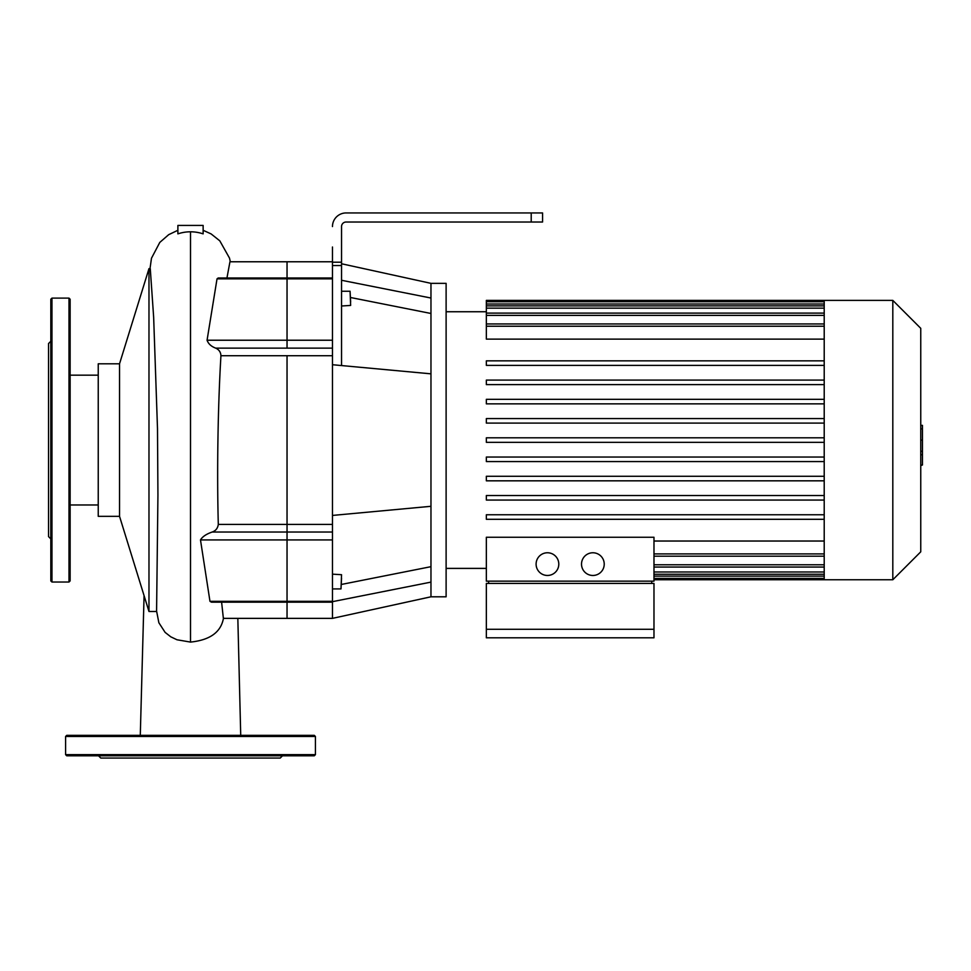 <?xml version="1.0" encoding="UTF-8"?>
<svg xmlns="http://www.w3.org/2000/svg" width="971" height="971" viewBox="0 0 971 971"><rect width="100%" height="100%" fill="white"/><g stroke="black" fill="none" stroke-linecap="round" stroke-linejoin="round"><path stroke-width="1.46" d="M287.04 602.166L287.04 618.369L287.04 601.316L287.04 602.166L332.47 602.166L332.47 601.316L287.04 601.316L287.04 539.925L287.04 601.316L209.967 601.316L211.435 602.166L287.04 602.166M287.04 532.023L287.04 539.925L287.04 524.413L287.04 532.023L332.47 532.023L332.47 524.413L287.04 524.413L287.04 355.726L287.04 524.413L218.305 524.413C217.735 528.321 215.696 530.846 212.188 532.023L287.04 532.023M287.04 348.128L287.04 340.226L287.04 348.128L332.47 348.128L332.47 340.226L287.04 340.226L287.04 278.835L287.04 340.226L207.066 340.226C208.328 343.795 211.193 346.429 215.683 348.128L287.04 348.128M207.066 340.226L217.031 278.835L218.208 277.985L287.04 277.985L287.04 278.835L287.04 261.769L287.04 277.985L332.47 277.985M218.305 524.413C216.873 472.865 217.856 407.152 220.939 355.726L332.47 355.726L332.47 348.128M332.47 247.01L332.47 340.226M332.47 355.726L332.47 524.413M209.967 601.316L200.487 539.925L332.47 539.925L332.47 532.023M332.47 539.925L332.47 601.316M350.07 291.239L341.549 291.239L341.549 305.999L350.64 305.428L350.07 291.239L350.64 302.03M341.549 578.121L340.991 588.912L341.549 574.711L332.47 574.152M341.549 365.557L341.549 305.999M341.549 291.239L341.549 226.571A4.539 4.539 0 0 1 346.101 222.019L542.571 222.019L542.571 212.94L531.21 212.94L531.21 222.019M332.47 226.571A13.63 13.63 0 0 1 346.101 212.94L383.569 212.94M346.101 222.019A4.539 4.539 0 0 0 341.549 226.571A4.539 4.539 0 0 1 346.101 222.019A4.539 4.539 0 0 0 341.549 226.571M392.09 212.94L485.779 212.94M341.549 263.76L430.966 283.35L430.966 506.304L332.47 515.431M430.966 373.835L332.47 364.72M430.966 298.036L341.549 280.279M430.966 313.475L350.64 297.527M430.966 506.304L430.966 596.801L332.47 618.369L332.47 602.166M430.966 582.115L332.47 601.668M430.966 566.676L341.549 584.421M346.101 212.94L531.21 212.94M430.966 283.35L446.114 283.35L446.114 596.801L430.966 596.801M219.397 755.79L239.849 755.79M66.72 755.79L314.301 755.79L315.429 754.649L65.591 754.649L66.72 755.79L141.171 755.79M98.52 755.79L100.79 758.06L280.231 758.06L282.5 755.79M315.429 754.649L315.429 736.479L314.301 735.35L66.72 735.35L65.591 736.479L315.429 736.479M50.82 474.916L50.82 341.27L48.55 343.54L48.55 536.611L50.82 538.881L50.82 478.072M51.961 582.03L51.961 298.109L68.99 298.109L68.99 582.03L51.961 582.03L50.82 580.901L50.82 550.241M50.82 580.901L50.82 299.25L51.961 298.109M68.99 582.03L70.13 580.901L70.13 299.25L68.99 298.109M920.751 425.371L922.45 425.371L922.45 454.78L920.751 454.78M922.45 451.248L920.751 451.248M922.45 454.78L922.45 464.988L920.751 464.988M922.45 464.988L920.751 465.595M547.45 552.766A11.361 11.361 0 0 1 557.281 569.795A11.361 11.361 0 0 1 537.618 569.795A11.361 11.361 0 0 1 547.45 552.766M592.88 552.766A11.361 11.361 0 0 1 602.712 569.795A11.361 11.361 0 0 1 583.037 569.795A11.361 11.361 0 0 1 592.88 552.766M651.711 583.425L651.711 581.156M653.981 629.293L653.981 583.425L486.35 583.425L486.35 629.293L653.981 629.293L653.981 637.813L486.35 637.813L486.35 629.293M653.981 581.156L653.981 537.254L486.35 537.254L486.35 581.156L653.981 581.156M488.619 583.425L488.619 581.156M824.209 541.029L653.981 541.029M486.35 519.303L824.209 519.303L486.35 519.303L486.35 514.751L824.209 514.751M892.81 300.391L892.81 579.76L920.751 551.819L920.751 328.319L892.81 300.391L486.35 300.391L486.35 339.122L824.209 339.122M824.209 300.391L824.209 579.76L653.981 579.76M824.209 380.086L486.35 380.086L486.35 384.625L824.209 384.625M824.209 399.324L486.35 399.324L486.35 403.863L824.209 403.863M824.209 418.562L486.35 418.562L486.35 423.101L824.209 423.101M824.209 437.8L486.35 437.8L486.35 442.339L824.209 442.339M824.209 457.038L486.35 457.038L486.35 461.577L824.209 461.577M824.209 476.276L486.35 476.276L486.35 480.827L824.209 480.827M824.209 495.513L486.35 495.513L486.35 500.065L824.209 500.065M824.209 365.387L486.35 365.387L486.35 360.848L824.209 360.848M200.487 539.925C202.441 536.672 206.35 534.038 212.188 532.023M220.939 355.726C220.757 352.157 219.009 349.621 215.683 348.128M332.47 261.769L229.957 261.769L226.947 277.985M190.51 231.802A40.539 40.029 -90.4 0 1 203.133 233.865L203.133 225.43L177.887 225.43L177.887 233.865A40.539 40.029 -89.6 0 1 190.51 231.802L190.51 642.086C210.161 640.071 221.17 632 223.524 617.884M221.606 602.166L223.366 618.369L332.47 618.369M148.976 268.651L119.53 363.809L119.53 516.329L148.976 611.487L148.976 268.651L150.274 268.651L153.649 317.226L157.496 428.612L157.933 495.295L156.586 611.038L158.868 622.751L165.119 632.388L170.787 636.818L176.977 639.768L190.51 642.086M119.53 516.329L98.241 516.329L98.241 363.809L119.53 363.809M217.031 278.835L332.47 278.835M341.549 262.206L332.47 262.206M332.47 265.532L341.549 265.532M922.45 440.106L920.751 440.106M922.45 428.903L920.751 428.903M824.209 564.782L653.981 564.782M824.209 571.992L653.981 571.992M824.209 576.131L653.981 576.131M824.209 553.919L653.981 553.919M824.209 304.008L486.35 304.008M824.209 308.159L486.35 308.159M824.209 315.369L486.35 315.369M824.209 326.22L486.35 326.22M340.991 588.912L332.47 588.912M65.591 754.649L65.591 736.479M653.981 567.052L824.209 567.052M653.981 574.262L824.209 574.262M653.981 578.413L824.209 578.413M486.35 311.74L446.114 311.74M486.35 568.399L446.114 568.399M892.81 579.76L824.209 579.76M653.981 556.189L824.209 556.189M824.209 323.95L486.35 323.95M824.209 305.877L486.35 305.877M824.209 301.738L486.35 301.738M824.209 313.099L486.35 313.099M203.133 230.285L211.144 233.938L219.81 240.857L229.496 258.092L230.321 261.769M237.834 618.369L240.723 735.35M144.072 595.648L140.285 735.35M156.622 611.487L148.976 611.487M177.887 230.285L168.687 234.666L159.79 242.422L151.476 258.237L150.007 268.651M98.241 375.17L70.13 375.17M98.241 504.981L70.13 504.981"/></g></svg>
